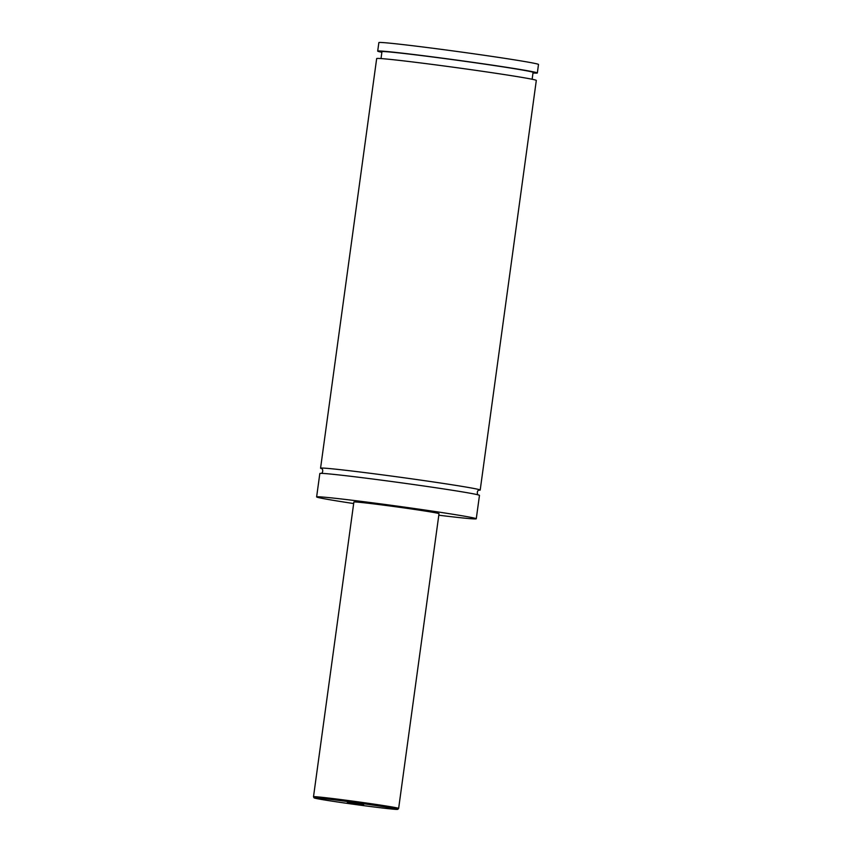 <?xml version="1.0" encoding="UTF-8"?>
<svg xmlns="http://www.w3.org/2000/svg" width="852" height="852" viewBox="0 0 852 852"><rect width="100%" height="100%" fill="white"/><g stroke="black" fill="none" stroke-linecap="round" stroke-linejoin="round"><path stroke-width="1.28" d="M353.665 503.553A80.567 1.832 7.8 0 1 324.655 498.825A80.567 1.832 7.8 0 1 316.625 496.918L319.83 473.51A80.567 1.832 7.8 0 1 381.866 480.208A80.567 1.832 7.8 0 1 471.444 493.468A80.567 1.832 7.8 0 1 479.474 495.374L476.268 518.783A80.567 1.832 7.8 0 1 438.801 515.215M321.673 468.653A80.567 1.832 7.8 0 1 320.565 468.185A80.567 1.832 7.8 0 1 382.601 474.883A80.567 1.832 7.8 0 1 472.168 488.143A80.567 1.832 7.8 0 1 480.198 490.049A80.567 1.832 7.8 0 1 479.005 490.198M363.612 804.597L347.392 802.456L363.612 804.597M313.504 796.737L353.878 502.02A42.962 0.98 7.8 0 1 386.957 505.587A42.962 0.98 7.8 0 1 434.733 512.659A42.962 0.98 7.8 0 1 439.014 513.681L398.64 808.399A42.962 0.98 7.8 0 0 394.359 807.376A42.962 0.98 7.8 0 0 346.594 800.305A42.962 0.98 7.8 0 0 313.504 796.737L314.005 797.813L318.552 798.931C330.555 801.221 372.92 807.1 389.556 808.793L397.82 809.325L398.64 808.399M316.625 496.918A80.567 1.832 7.8 0 1 378.661 503.617A80.567 1.832 7.8 0 1 468.238 516.866A80.567 1.832 7.8 0 1 476.268 518.783M320.565 468.185L376.669 58.564A80.567 1.832 7.8 0 1 438.705 65.263A80.567 1.832 7.8 0 1 528.283 78.512A80.567 1.832 7.8 0 1 536.313 80.429L480.198 490.049M381.014 58.564L381.952 51.695A76.265 1.725 7.8 0 1 457.748 60.332A76.265 1.725 7.8 0 1 533.075 72.399L532.138 79.257M381.866 52.281A80.567 1.832 7.8 0 1 377.692 51.109L378.863 42.6A80.567 1.832 7.8 0 1 440.899 49.299A80.567 1.832 7.8 0 1 530.466 62.558A80.567 1.832 7.8 0 1 538.496 64.464L537.335 72.984A80.567 1.832 7.8 0 1 532.99 72.984M377.692 51.109A80.567 1.832 7.8 0 1 439.728 57.808A80.567 1.832 7.8 0 1 529.305 71.067A80.567 1.832 7.8 0 1 537.335 72.984M393.262 808.324A41.897 0.948 -172.2 0 0 337.786 800.284A41.897 0.948 -172.2 0 0 318.595 798.942A41.897 0.948 -172.2 0 0 374.071 806.982A41.897 0.948 -172.2 0 0 393.262 808.324M320.842 473.392C323.568 473.318 322.887 468.142 321.502 468.557L321.502 468.568M479.186 490.166L479.197 490.166C476.46 490.241 477.152 495.427 478.526 495.001"/></g></svg>
